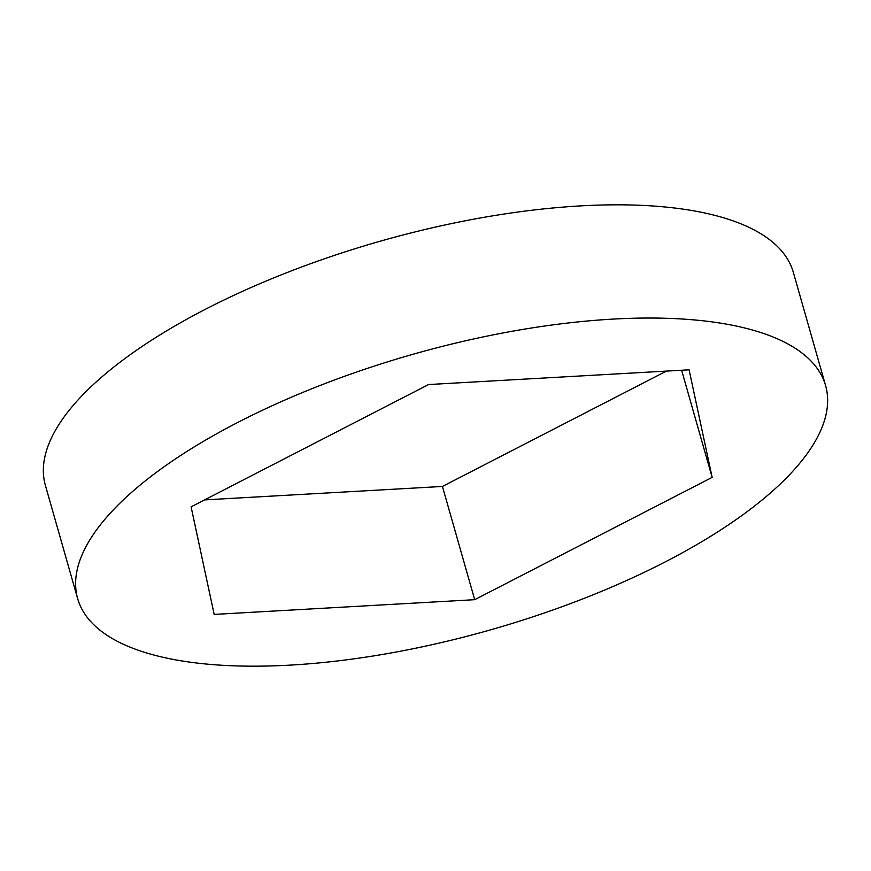 <?xml version="1.0" encoding="UTF-8"?>
<svg xmlns="http://www.w3.org/2000/svg" width="871" height="871" viewBox="0 0 871 871"><rect width="100%" height="100%" fill="white"/><g stroke="black" fill="none" stroke-linecap="round" stroke-linejoin="round"><path stroke-width="1.31" d="M111.989 511.321A388.847 143.149 164.1 0 0 77.661 598.638A388.847 143.149 164.1 0 0 388.183 653.468A388.847 143.149 164.1 0 0 791.26 472.909A388.847 143.149 164.1 0 0 825.599 385.581A388.847 143.149 164.1 0 0 515.066 330.751A388.847 143.149 164.1 0 0 111.989 511.321M825.599 385.581L793.339 272.362A388.847 143.149 164.1 0 0 482.817 217.532A388.847 143.149 164.1 0 0 79.74 398.091A388.847 143.149 164.1 0 0 45.401 485.419L77.661 598.638M428.565 384.547L191.097 506.846L214.168 614.414L474.695 599.683L712.151 477.384L689.092 369.816L428.565 384.547M204.587 499.9L442.435 486.454L666.413 371.1M474.695 599.683L442.435 486.454M712.151 477.384L681.634 370.24"/></g></svg>
